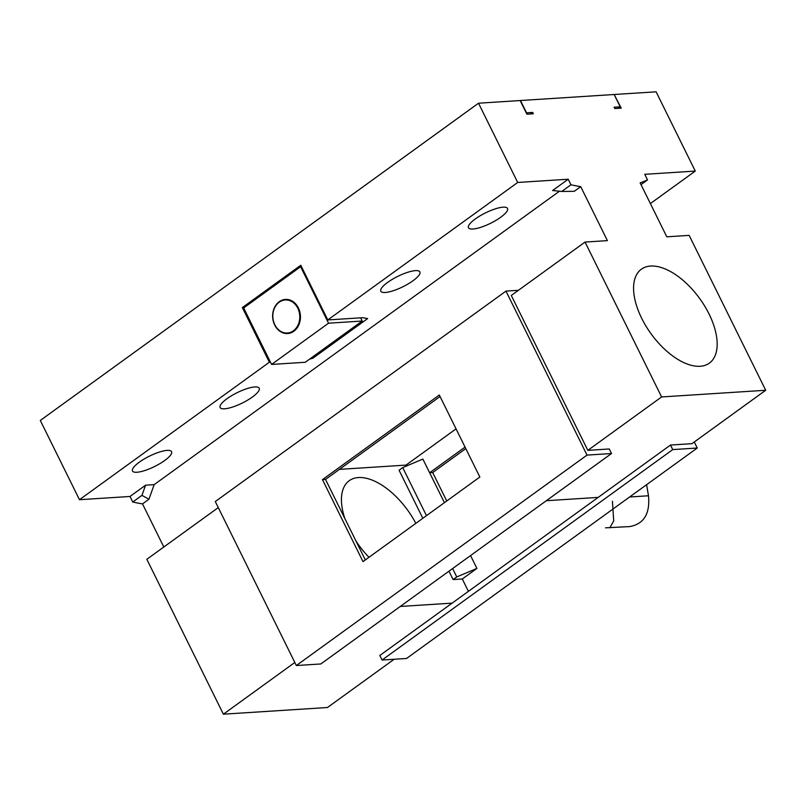 <?xml version="1.0" encoding="UTF-8"?>
<svg xmlns="http://www.w3.org/2000/svg" width="806" height="806" viewBox="0 0 806 806"><rect width="100%" height="100%" fill="white"/><g stroke="black" fill="none" stroke-linecap="round" stroke-linejoin="round"><path stroke-width="1.21" d="M154.148 484.648L145.574 485.192L141.947 495.368L148.959 499.216L154.148 484.648L559.465 191.213M561.752 191.455L574.265 191.314L580.723 186.649A316.234 163.809 54.1 0 1 570.96 184.786L561.752 191.455L552.634 190.508L568.21 179.224L570.96 184.786M139.378 462.14A21.792 5.783 153.7 0 0 132.496 470.976A21.792 5.783 153.7 0 0 154.591 466.513A21.792 5.783 153.7 0 0 171.567 451.672A21.792 5.783 153.7 0 0 159.175 452.136A21.792 5.783 153.7 0 0 139.378 462.14M227.02 398.688A21.792 5.783 153.7 0 0 220.139 407.534A21.792 5.783 153.7 0 0 242.243 403.06A21.792 5.783 153.7 0 0 259.21 388.22A21.792 5.783 153.7 0 0 254.777 386.951A21.792 5.783 153.7 0 0 227.02 398.688M387.696 282.362A21.792 5.783 153.7 0 0 380.825 291.208A21.792 5.783 153.7 0 0 402.919 286.745A21.792 5.783 153.7 0 0 419.886 271.904A21.792 5.783 153.7 0 0 415.453 270.625A21.792 5.783 153.7 0 0 387.696 282.362M475.339 218.92A21.792 5.783 153.7 0 0 468.467 227.755A21.792 5.783 153.7 0 0 490.562 223.292A21.792 5.783 153.7 0 0 507.528 208.452A21.792 5.783 153.7 0 0 495.146 208.915A21.792 5.783 153.7 0 0 475.339 218.92M309.585 359.144L312.809 358.267L367.647 318.572L362.65 317.705L327.8 319.942L517.694 182.468L568.21 179.224M270.453 362.176L269.365 362.237L242.354 307.58L300.779 265.275L327.8 319.942M530.529 113.968L532.665 112.417L533.34 113.787L526.912 114.2L520.162 100.538L478.522 103.208L40.3 420.45L79.472 499.71L269.365 362.237M79.472 499.71L129.998 496.476L132.738 502.037A316.234 163.809 54.1 0 0 142.501 503.891L148.959 499.216M145.574 485.192L129.998 496.476M141.947 495.368L132.738 502.037M243.986 308.486L242.354 307.58M301.666 267.058L300.195 267.018A52.702 42.859 -93.7 0 1 300.94 267.36L328.536 323.196L271.572 364.433L243.976 308.597A52.702 42.859 -93.7 0 1 244.077 307.64L300.195 267.018M312.809 358.267L312.043 357.36M532.665 112.417L526.54 112.81L520.464 100.518L614.152 94.504L620.237 106.805L614.112 107.198L614.787 108.558L621.214 108.145L614.232 94.655M641.012 184.634L647.52 179.919L644.76 174.318L695.276 171.074L656.104 91.813L614.464 94.483M344.867 518.56A57.972 30.034 -125.9 0 1 349.23 480.698A57.972 30.034 -125.9 0 1 358.469 477.555A57.972 30.034 -125.9 0 1 415.825 523.366M368.977 557.289A57.972 30.034 -125.9 0 1 355.94 540.977M339.417 469.374L406.012 465.102L456.055 428.873M700.142 366.277A57.972 30.034 -125.9 0 1 646.009 326.178A57.972 30.034 -125.9 0 1 641.375 269.204A57.972 30.034 -125.9 0 1 709.058 314.008A57.972 30.034 -125.9 0 1 709.371 363.123A57.972 30.034 -125.9 0 1 700.142 366.277M400.26 606.465L452.126 603.14L670.501 445.043L691.931 443.673L765.7 390.265L661.605 396.945L585.055 242.062L607.402 240.631L580.723 186.649M468.407 591.352L462.301 578.98L453.113 579.574L448.972 571.202M422.828 518.298L399.081 470.251L402.728 467.601L422.868 459.077L444.418 502.672M406.466 466.019L406.012 465.102M647.52 179.919A316.234 163.809 54.1 0 1 640.135 182.861L666.804 236.823L689.15 235.382L765.7 390.265M546.337 500.717L598.193 497.393M394.124 659.268L327.478 707.507L223.383 714.187L294.825 662.472M670.501 445.043L672.748 449.597L382.064 660.033L379.817 655.48L452.126 603.14M585.055 242.062L511.286 295.47L587.836 450.353L661.605 396.945M587.836 450.353L609.265 448.972L611.512 453.526L587.02 455.098L296.336 665.534L320.828 663.963L611.512 453.526M223.383 714.187L146.833 559.304L218.275 507.589M163.82 547.012L142.501 503.891M650.371 203.575L695.276 171.074M478.522 103.208L517.694 182.468M620.237 106.805L618.091 108.347M301.787 267.3L300.94 267.36M360.635 317.836L362.216 321.03L305.252 362.277L271.572 364.433M362.216 321.03L328.536 323.196M279.249 301.716A17.087 13.893 86.3 0 1 285.455 299.429A17.087 13.893 86.3 0 1 300.416 315.599A17.087 13.893 86.3 0 1 287.641 333.533A17.087 13.893 86.3 0 1 274.705 325.06A17.087 13.893 86.3 0 1 279.249 301.716M287.671 333.533A17.087 13.893 86.3 0 1 274.775 325.05A17.087 13.893 86.3 0 1 285.485 299.429M299.772 316.486A16.553 13.46 86.3 0 1 279.894 330.833A16.553 13.46 86.3 0 1 279.249 302.179A16.553 13.46 86.3 0 1 299.772 316.486M629.617 496.99L648.477 495.771C650.18 513.765 643.883 524.041 629.617 526.59L605.457 527.829M612.429 501.221L613.729 520.898L609.779 527.859M648.477 495.771L646.614 484.678M365.32 559.938L325.523 479.429L440.056 396.512M322.46 479.62L362.992 561.621L479.852 477.021L439.32 395.031L322.46 479.62L325.523 479.429M296.336 665.534L215.293 501.544L505.977 291.107L587.02 455.098M518.409 290.311L505.977 291.107M446.746 500.989L432.691 472.548L429.628 472.749L465.062 447.098M432.691 472.548L465.797 448.589M470.563 555.576L476.9 568.411L462.301 578.98M476.9 568.411L456.76 576.935L452.629 568.552M453.113 579.574L456.76 576.935M426.485 515.659L402.728 467.601M382.064 660.033L406.556 658.462L697.25 448.025L694.258 441.98M672.748 449.597L697.25 448.025"/></g></svg>
